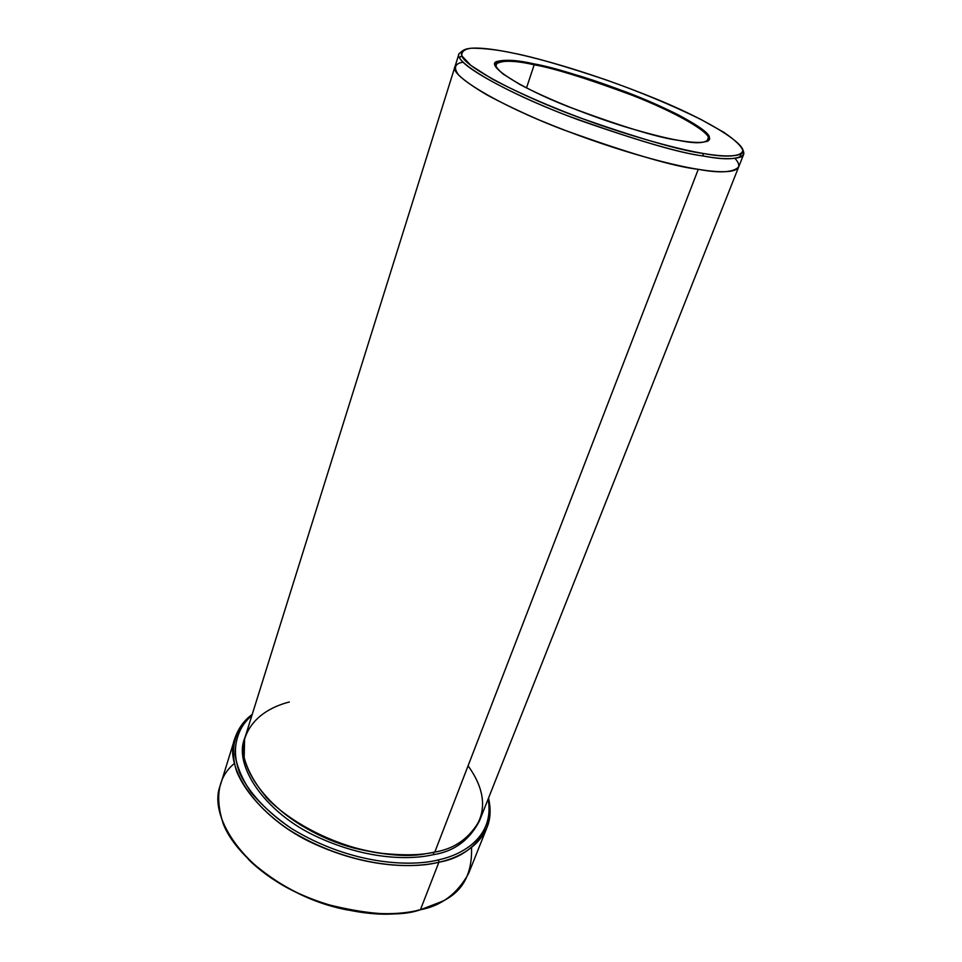 <?xml version="1.0" encoding="UTF-8"?>
<svg xmlns="http://www.w3.org/2000/svg" width="962" height="962" viewBox="0 0 962 962"><rect width="100%" height="100%" fill="white"/><g stroke="black" fill="none" stroke-linecap="round" stroke-linejoin="round"><path stroke-width="1.44" d="M534.199 64.791C552.404 67.941 582.756 77.2 625.276 92.568C667.375 108.429 706.204 129.185 708.405 137.301L706.974 141.558L708.585 139.863C713.046 134.019 678.054 113.107 632.575 95.418C586.543 78.331 553.751 68.122 534.199 64.791L526.491 87.939L534.199 64.791C514.682 60.137 501.755 60.005 495.442 64.382L495.634 66.715L497.198 62.518C505.759 60.305 518.097 61.063 534.199 64.791L533.994 63.865L534.199 64.791M678.066 140.272C698.075 144.432 708.525 143.278 709.379 136.832C707.142 128.667 668.037 107.792 625.661 91.835C582.876 76.371 552.32 67.039 533.994 63.865C545.526 66.186 561.664 70.503 582.431 76.792C611.207 85.822 649.831 100.493 678.667 115.043C691.666 122.042 700.985 128.042 706.613 133.045L709.74 138.6C708.176 143.867 693.217 142.953 678.066 140.272C666.45 138.3 648.989 133.874 625.673 126.996C593.061 116.979 548.124 99.651 519.179 84.067L502.97 73.93C496.536 68.422 494.179 64.478 495.899 62.073C504.196 59.367 516.895 59.969 533.994 63.865C517.797 60.101 505.375 59.319 496.729 61.532C485.714 64.803 515.596 85.822 568.181 106.65C621.452 126.467 658.08 137.674 678.066 140.272M419.035 909.908C402.874 915.127 378.727 915.102 346.609 909.799C311.111 902.849 278.343 886.014 248.316 859.294C294.781 905.038 368.157 918.301 400.384 913.154M234.908 738.227C238.444 728.126 244.216 720.189 252.224 714.405C237.41 725.889 228.186 745.766 236.808 771.789C245.07 791.582 263.287 812.108 287.842 829.052C350.048 868.205 412.746 869.275 438.888 862.217C415.476 867.868 369.697 868.963 314.598 844.023C258.441 818.902 222.944 767.315 234.908 738.227L220.298 785.365C208.057 815.523 242.484 868.013 297.655 892.952C351.803 917.736 397.138 915.92 420.418 909.751C400.324 916.87 368.711 914.946 325.565 903.991C282.948 891.209 236.436 857.527 223.22 823.833C214.61 796.752 218.314 776.659 234.319 763.539M438.456 859.872C412.818 866.678 352.573 865.848 291.474 828.535C267.22 812.337 248.737 792.484 239.742 773.063C230.05 747.45 237.903 727.32 251.9 715.451C240.849 724.602 235.233 737.71 235.053 754.773C236.929 766.75 242.292 779.316 251.13 792.484C262.025 805.519 275.481 817.544 291.474 828.535C352.573 865.848 412.818 866.678 438.456 859.872C463.624 854.593 494.841 835.978 488.131 799.097C494.841 835.978 463.624 854.593 438.456 859.872L438.888 862.217L438.456 859.872M702.789 153.391C680.627 150.553 639.682 138.696 579.954 117.821C520.226 95.972 465.163 66.895 461.904 56C457.203 43.47 490.776 48.377 514.069 53.295C498.484 49.892 484.343 48.196 471.657 48.184C464.574 48.978 461.315 51.551 461.856 55.904L470.935 65.464L491.798 78.752C520.37 94.132 560.569 111.087 598.617 124.555C648.172 141.51 682.743 149.88 702.789 153.391C722.618 156.782 741.69 157.672 742.784 150.433C741.353 146.032 735.04 139.983 723.821 132.311L700.709 119.324C670.935 104.786 639.393 91.643 606.06 79.882C564.61 66.005 533.946 57.143 514.069 53.295C539.538 58.586 591.173 72.583 653.571 97.908C717.255 123.701 754.749 150.168 739.934 154.449C731.841 156.914 719.456 156.565 702.789 153.391L703.402 156.024L702.789 153.391M461.904 56L459.487 57.299C462.698 68.374 518.41 97.896 578.944 120.046C639.477 141.198 680.964 153.186 703.402 156.024C679.244 153.054 634.223 139.718 568.314 116.029C502.597 91.089 453.066 61.556 459.018 53.716L462.83 50.529M433.405 852.26L433.838 854.581C411.88 859.8 368.687 860.617 317.147 836.832C264.598 812.842 232.744 764.441 244.901 737.878C232.744 764.441 264.598 812.842 317.147 836.832C368.687 860.617 411.88 859.8 433.838 854.581L433.369 852.356M425.781 853.703C408.826 857.262 384.848 855.374 353.848 848.051C320.069 838.876 290.777 821.897 265.981 797.113C290.777 821.897 320.069 838.876 353.848 848.051C384.848 855.374 408.826 857.262 425.781 853.703M433.838 854.581C454.232 851.334 469.444 840.115 479.449 820.935C469.444 840.115 454.232 851.334 433.838 854.581M468.073 765.848C503.992 815.271 465.5 847.594 434.812 852.043L698.268 169.324C674.097 166.618 629.184 153.451 563.528 129.834C498.075 104.906 448.893 74.928 454.966 66.631C448.893 74.928 498.088 104.906 563.54 129.834C629.184 153.451 674.097 166.618 698.268 169.324L434.812 852.043C454.677 848.857 469.733 838.082 479.954 819.708L738.624 167.075C732.924 172.535 719.468 173.28 698.268 169.324C719.636 173.316 733.092 172.535 738.66 166.967L738.624 167.075C732.924 172.535 719.468 173.28 698.268 169.324C673.592 165.596 612.289 150.409 539.201 119.985C519.624 111.484 502.26 103.162 487.085 94.997C473.917 87.265 464.442 80.604 458.646 75.012C453.258 67.713 454.773 63.432 463.167 62.181M471.524 847.534C472.378 873.905 462.602 891.858 442.195 901.382L420.418 909.751L438.888 862.217L420.418 909.751C441.438 905.795 457.515 893.65 468.674 873.328L486.988 827.5C476.082 847.101 460.04 858.669 438.888 862.217C464.923 856.793 497.378 836.892 488.528 798.087C491.041 809.186 490.524 818.999 486.988 827.5M495.526 64.153L494.841 64.033L495.526 64.153M459.018 53.716L455.014 66.522C448.605 74.687 497.51 104.654 563.143 129.678C628.992 153.403 674.037 166.618 698.268 169.324C722.378 173.4 748.652 173.785 735.052 158.453M454.966 66.631L245.274 736.615C234.103 763.527 267.051 811.363 319.192 834.775C370.382 858.02 412.987 857.178 434.812 852.043C420.995 855.446 401.803 855.699 377.212 852.801C343.23 847.414 298.629 828.847 269.023 800.288C256.145 785.738 247.859 771.488 244.18 757.551L244.576 739.141C251.395 717.424 271.176 706.625 289.346 701.983M708.669 139.622L709.271 139.971L708.669 139.622M738.624 167.075L743.614 154.485C738.022 159.632 724.614 160.149 703.402 156.024C720.285 159.199 732.803 159.524 740.981 156.974C744.083 155.579 744.648 153.126 742.652 149.615M708.405 137.301L709.379 136.832M708.585 139.863L708.152 140.981M495.442 64.382L495.069 65.524M739.934 154.449L740.981 156.974M497.198 62.518L496.729 61.532"/></g></svg>
